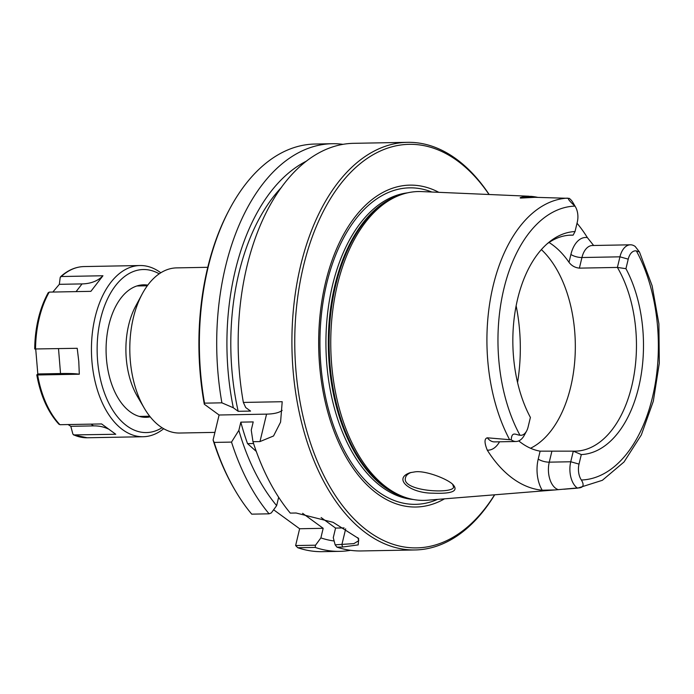 <?xml version="1.0" encoding="UTF-8"?>
<svg xmlns="http://www.w3.org/2000/svg" width="694" height="694" viewBox="0 0 694 694"><rect width="100%" height="100%" fill="white"/><g stroke="black" fill="none" stroke-linecap="round" stroke-linejoin="round"><path stroke-width="1.04" d="M214.923 432.379L179.677 433.03A82.586 48.337 -91.1 0 1 144.317 408.246A82.586 48.337 -91.1 0 1 142.209 293.961A82.586 48.337 -91.1 0 1 176.623 267.884L207.775 267.303M229.992 208.4L229.228 209.831A201.815 118.119 88.9 0 0 204.314 404.229L204.539 403.153A203.854 119.316 -91.1 0 1 229.992 208.4A203.854 119.316 -91.1 0 1 314.946 144.04L332.305 143.719A203.854 119.316 -91.1 0 1 343.053 144.343M299.626 528.75L323.178 528.308L320.88 537.902L315.544 545.189L295.627 545.553L299.626 528.75L273.618 509.778M213.084 440.031A201.815 118.119 88.9 0 0 234.39 489.096L235.205 490.493A203.854 119.316 -91.1 0 1 214.16 442.416L213.084 440.031L219.087 415.003L204.314 404.229M144.317 408.246L137.36 396.361A65.236 38.179 -91.1 0 1 135.694 306.089L142.209 293.961M204.539 403.153L221.898 402.832L233.314 407.768L238.172 411.308L250.56 411.082L245.711 407.543L243.36 402.433L282.206 401.713L280.576 422.143L273.531 435.988L259.972 441.575L252.98 441.696L251.245 430.124L253.215 421.917L240.827 422.143A187.545 109.773 88.9 0 0 247.541 443.631L253.57 443.518M247.541 443.631L256.286 451.43M321.14 517.551L335.575 528.082L333.267 537.668L335.141 544.825L336.928 547.132L342.723 547.019L358.208 544.877L358.659 538.561L333.103 522.313L296.086 513.005L290.292 513.109A203.854 119.316 88.9 0 1 252.98 441.696M357.835 537.668L358.772 540.669L353.888 543.619L335.141 544.825M335.575 528.082L344.103 527.926M323.178 528.308L302.61 513.308M278.658 497.268L276.646 505.64L271.311 512.927L269.09 513.82L251.731 514.15A203.854 119.316 -91.1 0 1 235.205 490.493M350.565 550.325A203.854 119.316 -91.1 0 1 339.843 551.348L322.484 551.669A203.854 119.316 -91.1 0 1 297.787 547.74L315.145 547.419L315.544 545.189M295.627 545.553L297.787 547.74M489.157 194.502A203.854 119.316 88.9 0 0 407.491 142.331L353.775 143.32A203.854 119.316 88.9 0 0 243.36 402.433M529.158 196.237L421.588 191.579A154.45 90.402 88.9 0 0 400.889 194.78A154.45 90.402 88.9 0 0 330.795 347.633A154.45 90.402 88.9 0 0 406.493 497.789A154.45 90.402 88.9 0 0 427.296 500.218L555.226 489.929L542.214 490.224A146.79 85.917 -91.1 0 1 487.275 450.146C484.273 442.711 484.291 438.599 487.327 437.81L511.218 439.814C511.86 430.887 515.876 434.947 519.962 435.216A13.785 8.068 88.9 0 0 526.642 430.939A13.785 8.068 88.9 0 0 528.117 426.957L530.398 417.441A111.569 65.305 88.9 0 1 549.084 242.163A111.569 65.305 88.9 0 1 575.031 231.544L577.313 222.019A13.785 8.068 88.9 0 0 575.491 206.925A13.785 8.068 88.9 0 0 574.962 206.109C569.045 200.74 567.119 198.146 569.193 198.337L535.039 197.313L520.682 198.085C519.459 197.842 520.327 197.46 523.293 196.923L530.797 196.341A147.805 86.516 -91.1 0 1 537.442 197.304M581.303 454.579A111.569 65.305 88.9 0 0 638.688 387.2A111.569 65.305 88.9 0 0 625.936 268.673L617.4 267.433A108.038 63.241 -91.1 0 1 631.809 385.899A108.038 63.241 -91.1 0 1 575.205 451.169A108.038 63.241 -91.1 0 1 573.296 451.161L581.303 454.579L579.022 464.095A13.785 8.068 88.9 0 0 581.372 480.005C584.643 485.427 583.255 488.073 577.235 487.969L555.226 489.929M577.026 223.242A147.805 86.516 -91.1 0 1 587.367 237.608L593.639 245.485M415.116 471.842L410.093 472.701C392.336 478.817 410.345 493.304 432.891 493.174C451.343 493.928 458.266 491.326 453.65 485.375C449.625 479.736 425.986 470.289 415.116 471.842M452.705 484.481L453.598 487.075C453.277 494.319 400.759 491.387 405.548 477.585C405.999 475.477 407.881 473.75 411.178 472.414M336.928 547.132A203.854 119.316 88.9 0 0 361.314 550.949L415.029 549.96A203.854 119.316 88.9 0 0 494.709 494.796M407.491 142.331A203.854 119.316 88.9 0 0 291.966 348.353A203.854 119.316 88.9 0 0 415.029 549.96M494.579 494.813A201.815 118.119 -91.1 0 1 330.509 487.778A201.815 118.119 -91.1 0 1 325.321 207.593A201.815 118.119 -91.1 0 1 489.027 194.502M444.516 498.839A160.973 94.219 -91.1 0 1 318.711 347.859A160.973 94.219 -91.1 0 1 438.842 192.325M219.087 415.003L266.565 414.127A40.773 13.412 -166.5 0 0 282.146 410.397M530.528 448.246A108.038 63.241 88.9 0 0 570.676 387.026A108.038 63.241 88.9 0 0 541.372 249.597M518.739 440.898A108.038 63.241 88.9 0 0 540.123 451.161L573.296 451.161L570.746 461.762A19.892 11.642 88.9 0 0 577.235 487.969M547.063 243.872A108.038 63.241 -91.1 0 1 571.214 235.127A108.038 63.241 -91.1 0 1 573.131 235.145L575.031 231.544M569.297 235.214L573.131 235.145M579.395 268.136L581.936 257.526L619.95 256.823L617.4 267.433L579.395 268.136C575.066 267.702 571.604 265.767 569.011 262.323A108.038 63.241 88.9 0 0 549.032 242.492M628.226 259.157L619.95 256.823A19.892 11.642 -91.1 0 1 630.369 244.809A19.892 11.642 -91.1 0 1 635.21 246.491L639.443 251.948L636.372 250.907A13.785 8.068 88.9 0 0 628.226 259.157L625.936 268.673M575.491 206.925L573.036 202.743A19.892 11.642 88.9 0 0 569.193 198.337M526.642 430.939L524.343 435.207A19.892 11.642 -91.1 0 1 516.05 441.497A19.892 11.642 -91.1 0 1 511.218 439.814M240.827 422.143L238.849 430.358L231.518 442.095L214.16 442.416M221.898 402.832A203.854 119.316 -91.1 0 1 332.305 143.719M269.09 513.82A203.854 119.316 -91.1 0 1 231.518 442.095M306.601 161.043A194.155 113.643 88.9 0 0 233.314 407.768M238.849 430.358A194.155 113.643 88.9 0 0 276.646 505.64M281.547 187.311A187.545 109.773 88.9 0 0 238.172 411.308M339.843 551.348A203.854 119.316 -91.1 0 1 315.145 547.419M320.88 537.902A194.155 113.643 88.9 0 0 334.144 540.999M108.073 428.892A51.781 38.378 -53.9 0 0 93.525 425.89L70.814 426.316L68.099 424.555M58.73 423.782L59.936 424.702L101.602 423.939L115.759 434.262L73.547 434.921L87.253 437.767L143.146 436.734A85.614 50.115 88.9 0 0 163.68 428.719M87.253 437.767A85.614 50.115 88.9 0 1 74.085 435.025L72.887 434.106L70.814 426.316M52.839 292.044L59.337 284.323L82.048 283.907A51.781 33.937 -142.3 0 0 102.946 275.752L90.888 291.341L49.213 292.113L48.155 292.972A84.599 49.517 88.9 0 0 34.709 348.978L77.216 348.293L78.778 361.348L79.307 374.213A51.781 4.442 -4.6 0 0 60.525 373.537L37.814 373.962L35.724 349.065M79.307 374.213L37.641 374.977L36.808 374.89L37.814 373.962M59.337 284.323L60.213 277.383L61.272 276.524L102.946 275.752M60.213 277.383L61.272 276.524A85.614 50.115 88.9 0 1 84.087 266.565L139.98 265.533A85.614 50.115 88.9 0 0 91.461 352.058A85.614 50.115 88.9 0 0 143.146 436.734M160.8 272.777A85.614 50.115 88.9 0 0 139.98 265.533M159.204 273.826A81.536 47.73 88.9 0 0 97.151 351.953A81.536 47.73 88.9 0 0 162.049 427.73M147.787 285.13A66.251 38.777 88.9 0 0 116.028 305.75A66.251 38.777 88.9 0 0 117.728 397.428A66.251 38.777 88.9 0 0 150.216 416.86M342.723 547.019L341.864 544.703L345.673 528.837M576.254 488.22A145.133 84.946 88.9 0 0 577.642 488.134L563.866 489.235M567.527 198.128A145.133 84.946 88.9 0 0 493.165 285.755A145.133 84.946 88.9 0 0 509.561 439.58M519.962 435.216A136.987 80.183 -91.1 0 1 503.861 288.86A136.987 80.183 -91.1 0 1 574.962 206.109M636.372 250.907A136.987 80.183 -91.1 0 1 652.473 397.254A136.987 80.183 -91.1 0 1 581.372 480.005M569.011 262.323L570.902 254.429A8.155 2.681 -166.5 0 0 581.936 257.526A19.892 11.642 -91.1 0 1 592.364 245.511L630.369 244.809M534.961 197.313L526.503 197.469A19.892 11.642 88.9 0 0 525.887 197.512L533.617 197.374M517.559 382.533A128.425 75.169 88.9 0 0 516.145 305.854M523.293 196.923A8.155 6.602 -96.3 0 0 525.887 197.512L520.682 198.085M531.465 197.382A28.046 16.422 88.9 0 0 530.797 196.341M570.902 254.429A28.046 16.422 -91.1 0 1 587.367 237.608M516.05 441.497L494.57 441.887A19.892 11.642 -91.1 0 1 487.327 437.81M499.524 441.8A28.046 16.422 -91.1 0 1 487.275 450.146M579.022 464.095L570.746 461.762L549.266 462.161A19.892 11.642 88.9 0 0 558.418 489.669M551.808 451.551L549.266 462.161A8.155 2.681 13.5 0 1 538.232 459.055A28.046 16.422 88.9 0 0 542.214 490.224M540.123 451.161L538.232 459.055M259.972 441.575L266.565 414.127M400.889 194.78L398.937 195.482A153.773 90.003 88.9 0 0 329.138 347.659A153.773 90.003 88.9 0 0 404.515 497.164L406.493 497.789M402.095 194.363A153.634 89.925 88.9 0 0 328.366 347.677A153.634 89.925 88.9 0 0 407.708 498.162M407.569 192.837A153.634 89.925 88.9 0 0 325.972 347.72A153.634 89.925 88.9 0 0 413.242 499.48M431.842 192.03A158.275 92.64 88.9 0 0 319.977 347.833A158.275 92.64 88.9 0 0 437.532 499.394M91.114 424.129L93.525 425.89M58.513 348.64L60.525 373.537M82.048 283.907L76.08 291.619M49.213 292.113A85.614 50.115 88.9 0 0 35.541 349.065M37.641 374.977A85.614 50.115 88.9 0 0 59.936 424.702M147.31 285.781L136.883 285.971M149.722 416.227L139.294 416.417M577.642 488.134L602.349 480.309L624.019 461.987L641.308 434.973L653.306 401.253L659.3 363.274L658.892 323.803L652.126 285.763L639.443 251.948M60.525 276.785C67.769 270.2 75.62 266.791 84.087 266.565M34.7 348.978C35.064 327.247 39.584 308.457 48.259 292.625M59.016 424.329C48.016 412.331 40.608 395.866 36.799 374.925"/></g></svg>
